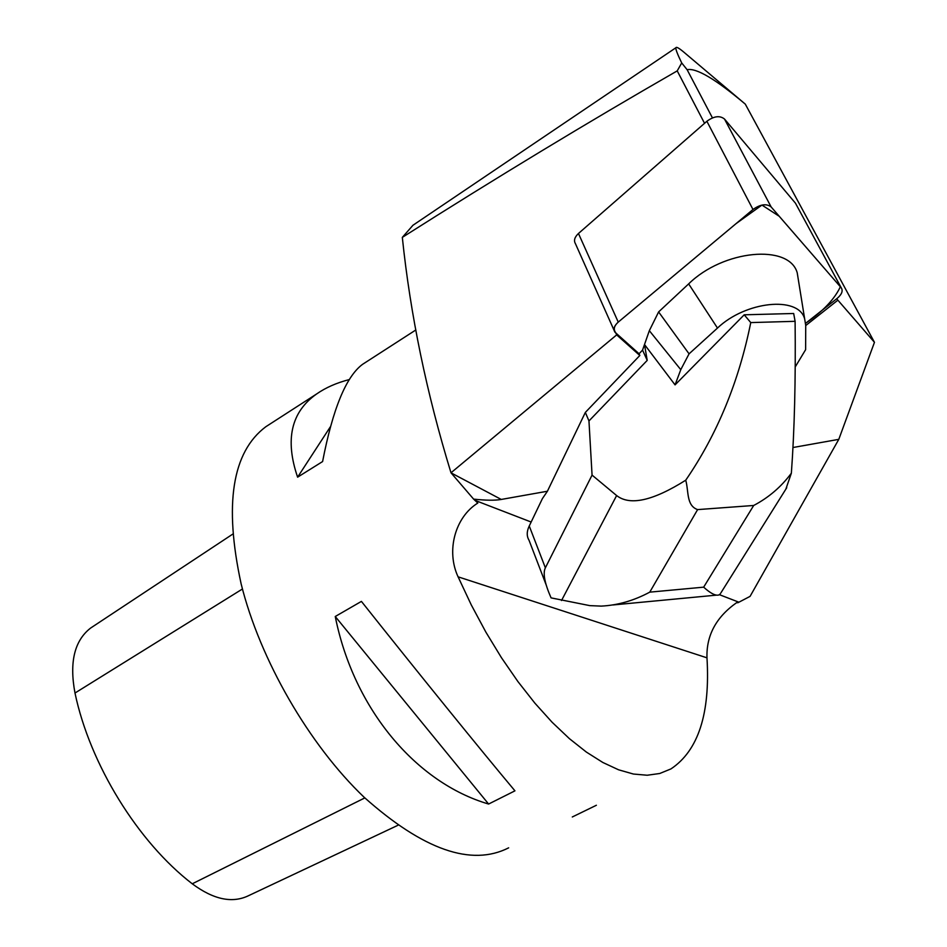 <?xml version="1.0" encoding="UTF-8"?>
<svg xmlns="http://www.w3.org/2000/svg" width="947" height="947" viewBox="0 0 947 947"><rect width="100%" height="100%" fill="white"/><g stroke="black" fill="none" stroke-linecap="round" stroke-linejoin="round"><path stroke-width="1.42" d="M614.094 330.361L575.433 243.675C573.586 240.562 574.592 237.164 578.463 233.483L706.876 121.275C713.991 116.067 719.874 115.333 724.514 119.05L795.456 203.179L841.208 287.758L771.13 206.931C766.478 203.38 760.429 204.232 752.983 209.488L618.249 322.11C614.189 325.792 613.064 329.13 614.887 332.125L639.059 353.764L639.829 355.48L585.353 412.407L547.413 491.233L501.259 499.448C495.009 500.561 485.799 500.442 473.618 499.116L477.809 503.058C455.128 517.074 445.93 550.811 458.088 576.83L471.298 604.955L485.835 632.063L501.46 657.715L517.891 681.532L534.866 703.136L552.113 722.253L569.36 738.613L586.347 752.06L602.837 762.477L618.592 769.804L633.436 774.042L647.203 775.238L659.728 773.498L670.926 768.928C698.306 750.687 710.321 713.659 706.983 657.834L458.088 576.83M578.463 233.483L618.249 322.11L736.068 223.622L761.944 205.073L779.215 216.271L840.344 286.763C834.662 299.039 823.085 311.22 805.625 323.306L837.195 298.364C841.871 294.328 843.209 290.788 841.208 287.758M712.44 117.878L687.131 69.723C696.223 67.663 715.612 79.134 745.289 104.123L874.46 342.317L838.793 439.349L792.959 447.517M874.46 342.317L836.674 298.779M805.719 325.555L837.562 300.424M687.131 69.723L681.71 62.94C677.33 53.932 675.412 48.842 675.933 47.693C676.418 46.699 678.892 48.048 683.343 51.73L745.289 104.123M838.793 439.349L750.071 596.373L737.879 602.742L736.671 602.635C716.145 617.089 706.249 635.496 706.983 657.834M704.544 123.311L677.223 70.883C587.4 122.53 495.766 178.036 402.321 237.377C410.371 314.783 426.6 393.254 450.997 472.79L473.618 499.116M615.893 333.155L616.663 334.895L450.997 472.79M616.663 334.895L639.829 355.48M546.253 585.151L529.053 540.287C526.579 536.227 526.639 531.468 529.255 525.987L542.394 498.631L547.413 491.233M417.011 222.521L412.928 225.303L402.321 237.377M270.416 423.771L265.823 426.73C232.133 452.027 223.906 504.396 241.13 583.861C259.869 659.514 309.018 744.733 364.24 797.362C423.285 849.933 471.417 866.754 508.657 847.837M349.36 379.546C336.587 382.837 325.697 387.631 316.677 393.928C291.131 411.874 284.775 439.621 297.607 477.17L322.596 461.556C332.752 409.033 346.046 376.634 362.488 364.382L365.755 362.263M514.943 790.84C480.839 750.154 418.112 672.808 361.411 601.392L335.25 616.497C353.705 709.066 416.1 782.826 488.605 804.039L514.943 790.84M596.385 805.258L572.296 816.977M92.593 626.76L90.616 628.062C74.434 640.622 69.226 662.273 74.991 693.026C89.918 764.241 137.836 841.978 192.253 883.8C213.608 899.662 232.453 903.58 248.789 895.566L397.894 825.299M297.607 477.17L330.444 426.671M488.605 804.039L335.25 616.497M677.223 70.883L681.71 62.94M592.064 475.11L616.627 495.553C629.933 505.958 652.968 500.833 685.735 480.2C688.824 491.256 686.184 505.627 697.608 509.604L649.76 592.147C633.993 600.623 617.811 605.275 601.238 606.116L589.744 605.618L551.071 597.877C544.62 583.163 542.726 573.148 545.365 567.833L592.064 475.11L588.963 420.953L585.353 412.407M588.963 420.953L647.215 360.393L642.551 350.106L644.505 344.53L675.057 384.884L680.775 369.661L649.334 330.681L658.615 311.918L688.658 283.887C723.283 249.748 789.159 243.699 797.22 272.795L805.719 325.448L805.625 349.68L795.231 366.915M618.273 322.087C608.684 330.728 618.947 335.463 623.422 339.855L639.059 353.764L642.551 350.106M685.735 480.2C717.116 434.484 738.79 381.949 750.758 322.584L744.212 314.806L793.669 313.493L795.101 321.317C795.74 379.759 794.486 430.388 791.361 473.192L785.844 489.161M750.758 322.584L795.101 321.317M697.608 509.604L753.694 505.473C768.704 497.577 781.251 486.817 791.361 473.192M647.215 360.393L644.505 344.53L649.334 330.681M744.212 314.806L675.057 384.884M720.833 592.976L786.732 487.741M649.76 592.147L703.657 587.164C710.558 593.402 715.648 596.006 718.903 594.953L720.276 593.887M680.775 369.661L689.061 353.847L658.615 311.918M689.061 353.847L717.483 328.064C745.549 301.217 798.061 295.819 804.5 318.405M724.526 119.062L771.142 206.943L724.514 119.05M752.983 209.488L706.876 121.275M451.056 472.861L501.259 499.448M738.897 602.197L719.412 594.68M531.149 522.034L474.921 500.336M74.991 693.026L242.444 588.998M192.253 883.8L364.82 797.907M545.365 567.833L529.255 525.987M703.657 587.164L753.694 505.473M561.512 600.528L616.627 495.553M717.483 328.064L688.658 283.887M265.823 426.73L316.677 393.928M362.488 364.382L415.863 329.947M90.616 628.062L232.69 534.155M675.921 47.729L412.809 225.362M613.04 604.955L716.287 595.154"/></g></svg>
